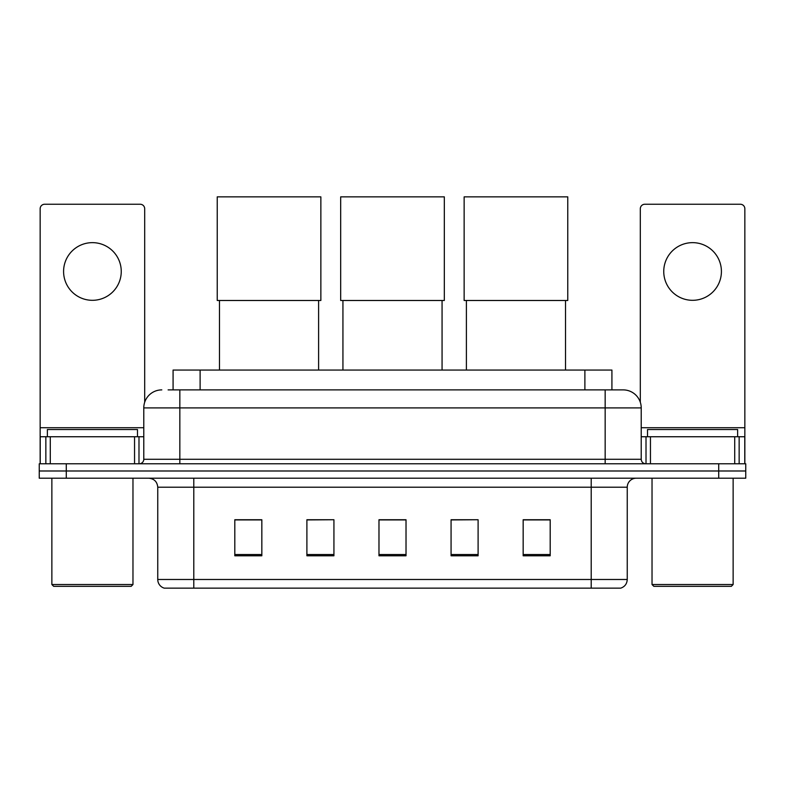 <?xml version="1.0" encoding="UTF-8"?>
<svg xmlns="http://www.w3.org/2000/svg" width="785" height="785" viewBox="0 0 785 785"><rect width="100%" height="100%" fill="white"/><g stroke="black" fill="none" stroke-linecap="round" stroke-linejoin="round"><path stroke-width="1.18" d="M173.083 389.89L173.083 370.059L611.917 370.059L611.917 389.89M168.53 389.89L616.882 389.89M168.118 389.89L179.834 389.89L179.834 407.906L143.783 407.906L143.783 459.274A4.504 4.504 0 0 1 139.279 463.778M161.808 389.89A18.026 18.026 0 0 0 143.783 407.906M623.192 389.89A18.026 18.026 0 0 1 641.217 407.906L605.166 407.906L605.166 389.89L622.917 389.89M641.217 407.906L641.217 459.274C641.482 462.012 642.984 463.513 645.721 463.778M66.283 463.778L39.25 463.778L39.25 470.99L66.283 470.99L39.25 470.99L39.25 478.202L66.283 478.202L66.283 470.99L718.717 470.99L66.283 470.99L66.283 463.778L718.717 463.778L718.717 470.99L745.75 470.99L718.717 470.99L718.717 478.202L66.283 478.202M718.717 478.202L745.75 478.202L745.75 463.778L718.717 463.778M627.244 579.487C626.999 583.804 624.84 586.689 620.758 588.142L591.203 588.142L591.203 579.487L627.244 579.487L627.244 487.21A9.008 9.008 0 0 1 636.262 478.202M591.203 588.142L164.242 588.142A9.008 9.008 0 0 1 157.756 579.487L157.756 487.21C157.216 481.735 154.213 478.732 148.738 478.202M550.197 555.79L550.197 519.739L523.163 519.739L523.163 555.79L550.197 555.79M478.104 555.79L478.104 519.739L451.071 519.739L451.071 555.79L478.104 555.79M261.837 555.79L261.837 519.739L234.803 519.739L234.803 555.79L261.837 555.79M333.929 555.79L333.929 519.739L306.896 519.739L306.896 555.79L333.929 555.79M406.022 555.79L406.022 519.739L378.978 519.739L378.978 555.79L406.022 555.79M157.756 579.487L193.797 579.487L193.797 588.142L181.61 588.142M574.993 588.142L210.007 588.142M333.929 519.739L306.896 519.925L333.929 519.739M478.104 519.739L451.071 519.925L478.104 519.739M406.022 519.925L378.978 519.925M261.837 519.925L234.803 519.925M550.197 519.925L523.163 519.925M92.414 242.643A28.839 28.839 0 0 0 63.585 271.473A28.839 28.839 0 0 0 92.414 300.312A28.839 28.839 0 0 0 121.253 271.473A28.839 28.839 0 0 0 92.414 242.643M134.549 463.778L134.549 436.745L50.289 436.745L50.289 463.778M144.685 402.283L144.685 208.751A4.504 4.504 0 0 0 140.181 204.247L44.657 204.247A4.504 4.504 0 0 0 40.153 208.751L40.153 436.745L50.289 436.745M134.549 436.745L143.783 436.745M40.153 463.778L40.153 436.745M131.164 586.336L53.665 586.336L51.869 584.531L132.969 584.531L131.164 586.336M51.869 478.202L51.869 584.531M132.969 478.202L132.969 584.531M137.473 436.745L137.473 429.532L47.365 429.532L47.365 436.745M219.476 300.488L219.476 370.059M318.602 300.488L318.602 370.059M217.229 196.858L320.859 196.858L320.859 300.488L217.229 300.488L217.229 196.858M342.937 300.488L342.937 370.059M442.063 300.488L442.063 370.059M340.68 196.858L444.32 196.858L444.32 300.488L340.68 300.488L340.68 196.858M466.398 300.488L466.398 370.059M565.524 300.488L565.524 370.059M464.141 196.858L567.771 196.858L567.771 300.488L464.141 300.488L464.141 196.858M692.586 242.643A28.839 28.839 0 0 0 663.747 271.473A28.839 28.839 0 0 0 692.586 300.312A28.839 28.839 0 0 0 721.415 271.473A28.839 28.839 0 0 0 692.586 242.643M734.711 463.778L734.711 436.745L650.451 436.745L650.451 463.778M744.847 463.778L744.847 436.745L744.847 463.778M734.711 436.745L744.847 436.745L744.847 208.751A4.504 4.504 0 0 0 740.343 204.247L644.819 204.247A4.504 4.504 0 0 0 640.315 208.751L640.315 402.283M641.217 436.745L650.451 436.745M731.335 586.336L653.836 586.336L652.031 584.531L733.131 584.531L731.335 586.336M652.031 478.202L652.031 584.531M733.131 478.202L733.131 584.531M737.635 436.745L737.635 429.532L647.527 429.532L647.527 436.745M200.116 389.89L200.116 370.059M584.884 389.89L584.884 370.059M179.834 463.778L179.834 459.274L641.217 459.274M143.783 459.274L179.834 459.274L179.834 407.906L605.166 407.906L605.166 463.778M591.203 478.202L591.203 487.21L157.756 487.21M627.244 487.21L591.203 487.21L591.203 579.487L193.797 579.487L193.797 478.202M406.022 554.534L378.978 554.534M333.929 554.534L306.896 554.534M261.837 554.534L234.803 554.534M478.104 554.534L451.071 554.534M550.197 554.534L523.163 554.534M143.783 427.737L40.153 427.737M138.984 436.745L138.984 463.778M40.221 436.745L40.221 463.778M45.854 463.778L45.854 436.745M744.847 427.737L641.217 427.737M744.779 463.778L744.779 436.745M739.146 436.745L739.146 463.778M646.016 463.778L646.016 436.745"/></g></svg>
